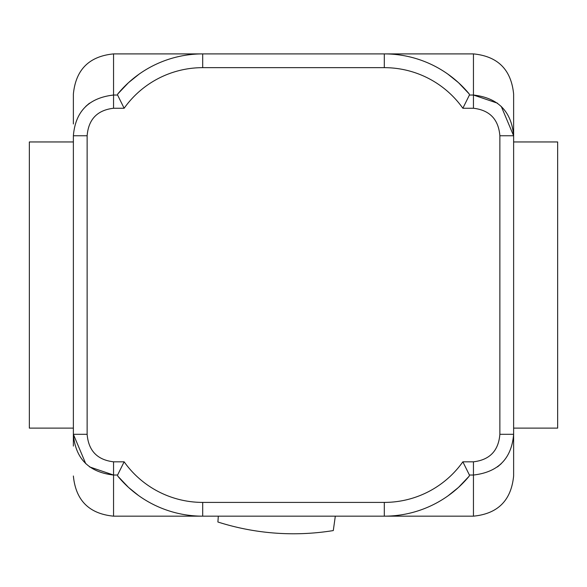 <?xml version="1.0" encoding="UTF-8"?>
<svg xmlns="http://www.w3.org/2000/svg" width="587" height="587" viewBox="0 0 587 587"><rect width="100%" height="100%" fill="white"/><g stroke="black" fill="none" stroke-linecap="round" stroke-linejoin="round"><path stroke-width="0.88" d="M469.226 93.957L458.476 82.65L447.918 74.153A110.062 110.062 0 0 1 469.226 93.957A110.062 110.062 0 0 0 384.302 53.901L384.302 67.659L202.698 67.659L384.302 67.659A96.305 96.305 0 0 1 462.857 108.257L469.417 95.035L469.226 93.957L469.417 95.035L462.857 108.257L473.452 108.257C489.705 110.173 498.51 119.344 499.867 135.766L499.867 434.307C498.539 450.735 489.734 459.9 473.452 461.815L462.857 461.815L469.417 475.037L473.452 475.037C498.209 472.197 511.6 458.623 513.625 434.307L499.867 434.307M501.254 106.394L513.625 135.766C511.563 111.457 498.172 97.875 473.452 95.035L497.541 103.202M513.625 123.989L513.625 94.074L513.625 141.951L557.65 141.951L557.65 428.114L513.625 428.114L513.625 434.307L513.625 135.766L499.867 135.766M501.254 463.679L497.541 466.87M73.375 94.074L73.375 123.989L73.375 94.074C75.76 69.677 89.151 56.286 113.548 53.901L113.548 108.257L124.143 108.257L117.583 95.035L113.548 95.035C88.791 97.875 75.4 111.449 73.375 135.766L73.375 446.083M202.698 502.406L202.698 516.164A110.062 110.062 0 0 1 117.774 476.116A110.062 110.062 0 0 0 202.698 516.164L384.302 516.164A110.062 110.062 0 0 0 469.226 476.116L469.417 475.037L462.857 461.815A96.305 96.305 0 0 1 384.302 502.406L202.698 502.406A96.305 96.305 0 0 1 124.143 461.815L117.583 475.037L117.774 476.116L117.583 475.037L124.143 461.815L113.548 461.815C97.295 459.9 88.49 450.728 87.133 434.307L87.133 135.766C88.461 119.337 97.266 110.165 113.548 108.257M85.746 463.679L73.375 434.307C75.437 458.616 88.828 472.197 113.548 475.037L89.459 466.87M85.746 106.394L89.459 103.202M117.774 476.116L128.524 487.423L117.774 476.116M473.452 108.257L473.452 53.901L202.698 53.901L202.698 67.659A96.305 96.305 0 0 0 124.143 108.257L117.583 95.035L117.774 93.957L128.524 82.65L139.082 74.153M113.548 53.901L202.698 53.901A110.062 110.062 0 0 0 117.774 93.957M73.375 135.766L87.133 135.766M73.375 434.307L87.133 434.307M513.625 434.307L513.625 475.991L513.625 434.307M458.476 487.423L469.226 476.116L458.476 487.423L447.918 495.92L458.476 487.423M138.517 495.516L128.524 487.423M513.625 323.554L513.625 246.511M513.625 428.114L513.625 334.561M513.625 235.504L513.625 141.951M73.375 141.951L29.35 141.951L29.35 428.114L73.375 428.114M218.313 516.164L217.902 522.012A248.741 248.741 0 0 0 333.291 530.575L335.316 516.164M513.625 475.991C511.24 500.395 497.849 513.786 473.452 516.164L473.452 461.815M473.452 95.035L469.417 95.035M384.302 502.406L384.302 516.164L473.452 516.164M202.698 516.164L113.548 516.164L113.548 461.815M113.548 475.037L117.583 475.037M113.548 516.164C89.151 513.786 75.76 500.395 73.375 475.991M473.452 53.901C497.849 56.286 511.24 69.677 513.625 94.074"/></g></svg>
